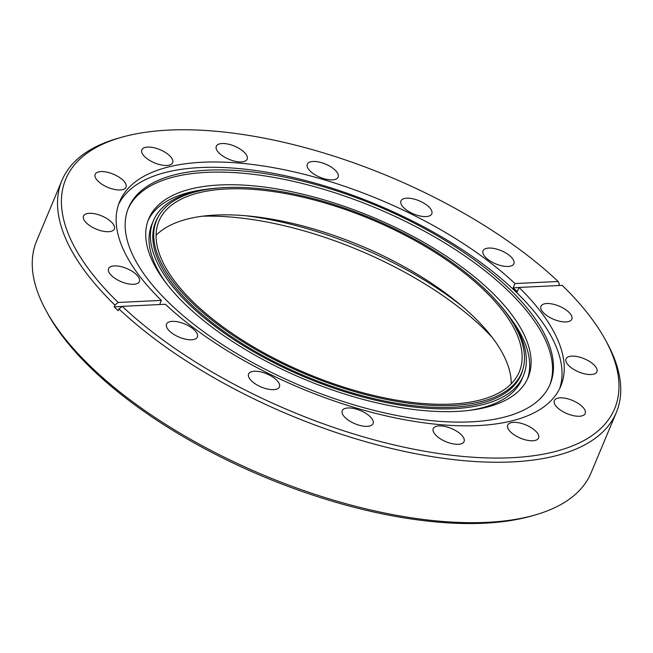 <?xml version="1.0" encoding="UTF-8"?>
<svg xmlns="http://www.w3.org/2000/svg" width="653" height="653" viewBox="0 0 653 653"><rect width="100%" height="100%" fill="white"/><g stroke="black" fill="none" stroke-linecap="round" stroke-linejoin="round"><path stroke-width="0.98" d="M253.764 382.821A16.709 7.142 22.7 0 0 269.24 389.368A16.709 7.142 22.7 0 0 279.427 386.894A16.709 7.142 22.7 0 0 274.252 378.071A16.709 7.142 22.7 0 0 258.784 371.533A16.709 7.142 22.7 0 0 248.597 373.998A16.709 7.142 22.7 0 0 253.764 382.821M347.42 419.528A16.709 7.142 22.7 0 0 362.897 426.074A16.709 7.142 22.7 0 0 373.083 423.601A16.709 7.142 22.7 0 0 367.917 414.786A16.709 7.142 22.7 0 0 352.44 408.239A16.709 7.142 22.7 0 0 342.254 410.704A16.709 7.142 22.7 0 0 347.42 419.528M438.424 437.477A16.709 7.142 22.7 0 0 453.892 444.024A16.709 7.142 22.7 0 0 464.079 441.55A16.709 7.142 22.7 0 0 458.912 432.727A16.709 7.142 22.7 0 0 443.436 426.18A16.709 7.142 22.7 0 0 433.249 428.654A16.709 7.142 22.7 0 0 438.424 437.477M512.907 433.927A16.709 7.142 22.7 0 0 528.375 440.473A16.709 7.142 22.7 0 0 538.57 438A16.709 7.142 22.7 0 0 533.395 429.176A16.709 7.142 22.7 0 0 517.919 422.638A16.709 7.142 22.7 0 0 507.732 425.103A16.709 7.142 22.7 0 0 512.907 433.927M559.539 409.423A16.709 7.142 22.7 0 0 575.007 415.969A16.709 7.142 22.7 0 0 585.194 413.496A16.709 7.142 22.7 0 0 580.027 404.68A16.709 7.142 22.7 0 0 564.551 398.134A16.709 7.142 22.7 0 0 554.364 400.599A16.709 7.142 22.7 0 0 559.539 409.423M571.212 367.696A16.709 7.142 22.7 0 0 586.688 374.242A16.709 7.142 22.7 0 0 596.875 371.769A16.709 7.142 22.7 0 0 591.708 362.946A16.709 7.142 22.7 0 0 576.232 356.407A16.709 7.142 22.7 0 0 566.045 358.872A16.709 7.142 22.7 0 0 571.212 367.696M546.161 315.097A16.709 7.142 22.7 0 0 561.637 321.643A16.709 7.142 22.7 0 0 571.824 319.17A16.709 7.142 22.7 0 0 566.657 310.355A16.709 7.142 22.7 0 0 551.181 303.808A16.709 7.142 22.7 0 0 540.994 306.273A16.709 7.142 22.7 0 0 546.161 315.097M488.199 259.633A16.709 7.142 22.7 0 0 503.667 266.179A16.709 7.142 22.7 0 0 513.862 263.714A16.709 7.142 22.7 0 0 508.687 254.89A16.709 7.142 22.7 0 0 493.211 248.344A16.709 7.142 22.7 0 0 483.024 250.809A16.709 7.142 22.7 0 0 488.199 259.633M406.133 209.752A16.709 7.142 22.7 0 0 421.609 216.298A16.709 7.142 22.7 0 0 431.796 213.825A16.709 7.142 22.7 0 0 426.629 205.009A16.709 7.142 22.7 0 0 411.153 198.463A16.709 7.142 22.7 0 0 400.966 200.928A16.709 7.142 22.7 0 0 406.133 209.752M312.477 173.045A16.709 7.142 22.7 0 0 327.953 179.591A16.709 7.142 22.7 0 0 338.14 177.118A16.709 7.142 22.7 0 0 332.973 168.294A16.709 7.142 22.7 0 0 317.497 161.748A16.709 7.142 22.7 0 0 307.31 164.221A16.709 7.142 22.7 0 0 312.477 173.045M221.481 155.096A16.709 7.142 22.7 0 0 236.957 161.642A16.709 7.142 22.7 0 0 247.144 159.177A16.709 7.142 22.7 0 0 241.969 150.353A16.709 7.142 22.7 0 0 226.501 143.807A16.709 7.142 22.7 0 0 216.306 146.272A16.709 7.142 22.7 0 0 221.481 155.096M146.998 158.646A16.709 7.142 22.7 0 0 162.466 165.193A16.709 7.142 22.7 0 0 172.661 162.719A16.709 7.142 22.7 0 0 167.486 153.904A16.709 7.142 22.7 0 0 152.01 147.358A16.709 7.142 22.7 0 0 141.823 149.823A16.709 7.142 22.7 0 0 146.998 158.646M100.366 183.15A16.709 7.142 22.7 0 0 115.834 189.697A16.709 7.142 22.7 0 0 126.029 187.223A16.709 7.142 22.7 0 0 120.854 178.408A16.709 7.142 22.7 0 0 105.386 171.861A16.709 7.142 22.7 0 0 95.191 174.327A16.709 7.142 22.7 0 0 100.366 183.15M88.686 224.877A16.709 7.142 22.7 0 0 104.162 231.423A16.709 7.142 22.7 0 0 114.348 228.95A16.709 7.142 22.7 0 0 109.173 220.134A16.709 7.142 22.7 0 0 93.706 213.588A16.709 7.142 22.7 0 0 83.519 216.053A16.709 7.142 22.7 0 0 88.686 224.877M113.736 277.476A16.709 7.142 22.7 0 0 129.212 284.022A16.709 7.142 22.7 0 0 139.399 281.549A16.709 7.142 22.7 0 0 134.224 272.734A16.709 7.142 22.7 0 0 118.756 266.187A16.709 7.142 22.7 0 0 108.569 268.652A16.709 7.142 22.7 0 0 113.736 277.476M171.706 332.94A16.709 7.142 22.7 0 0 187.174 339.487A16.709 7.142 22.7 0 0 197.369 337.013A16.709 7.142 22.7 0 0 192.194 328.19A16.709 7.142 22.7 0 0 176.726 321.643A16.709 7.142 22.7 0 0 166.531 324.117A16.709 7.142 22.7 0 0 171.706 332.94M220.551 187.86A200.577 85.763 22.7 0 0 153.365 220.787L151.961 224.15A200.577 85.763 22.7 0 0 166.817 284.047M153.365 220.787A200.577 85.763 22.7 0 0 215.433 326.68A200.577 85.763 22.7 0 0 401.154 405.244A200.577 85.763 22.7 0 0 523.445 375.597A200.577 85.763 22.7 0 0 499.716 304.641M212.347 327.39A205.613 87.918 22.7 0 0 402.73 407.929A205.613 87.918 22.7 0 0 528.089 377.54A205.613 87.918 22.7 0 0 464.463 268.995A205.613 87.918 22.7 0 0 274.08 188.456A205.613 87.918 22.7 0 0 148.721 218.845A205.613 87.918 22.7 0 0 212.347 327.39M527.346 379.205A205.613 87.918 22.7 0 0 508.589 315.701M199.214 328.459A228.517 97.713 22.7 0 0 410.81 417.969A228.517 97.713 22.7 0 0 550.128 384.201A228.517 97.713 22.7 0 0 479.416 263.559A228.517 97.713 22.7 0 0 267.828 174.049A228.517 97.713 22.7 0 0 128.502 207.825A228.517 97.713 22.7 0 0 199.214 328.459M549.663 385.278A228.517 97.713 22.7 0 0 478.502 265.747A228.517 97.713 22.7 0 0 268.138 176.432A228.517 97.713 22.7 0 0 128.061 208.927M559.564 388.796A239.088 102.227 22.7 0 0 484.559 265.273A239.088 102.227 22.7 0 0 118.609 204.34M514.972 283.549A239.088 102.227 22.7 0 0 486.779 259.959A239.088 102.227 22.7 0 0 265.396 166.311A239.088 102.227 22.7 0 0 119.63 201.646A239.088 102.227 22.7 0 0 161.364 300.396L118.177 302.453L114.887 305.082L114.153 306.845A300.494 128.486 -157.3 0 0 118.209 310.722L118.944 308.959A300.494 128.486 22.7 0 0 154.916 339.103A300.494 128.486 22.7 0 0 433.151 456.806A300.494 128.486 22.7 0 0 616.359 412.394A300.494 128.486 22.7 0 0 606.841 342.531L605.2 339.552A297.474 127.196 22.7 0 0 562.217 285.369L519.029 287.426L517.241 291.711A239.088 102.227 -157.3 0 0 513.185 287.834L514.972 283.549L558.16 281.492A297.474 127.196 22.7 0 0 121.621 137.269A297.474 127.196 22.7 0 0 118.177 302.453M118.944 308.959L122.233 306.339L165.413 304.274A239.088 102.227 22.7 0 0 193.614 327.863A239.088 102.227 22.7 0 0 414.99 421.512A239.088 102.227 22.7 0 0 560.764 386.176A239.088 102.227 22.7 0 0 519.029 287.426M121.621 137.269L118.356 138.191A300.494 128.486 22.7 0 0 61.929 180.473L36.641 240.916A300.494 128.486 22.7 0 0 46.159 310.771A300.494 128.486 22.7 0 0 129.629 399.546A300.494 128.486 22.7 0 0 534.644 515.111A300.494 128.486 22.7 0 0 591.071 472.837L616.359 412.394M61.929 180.473A300.494 128.486 22.7 0 0 114.887 305.082M46.159 310.771L47.8 313.758A297.474 127.196 22.7 0 0 130.429 401.636A297.474 127.196 22.7 0 0 531.379 516.041L534.644 515.111M158.41 216.494A198.063 84.686 22.7 0 0 155.683 221.759A198.063 84.686 22.7 0 0 216.976 326.32A198.063 84.686 22.7 0 0 400.371 403.905A198.063 84.686 22.7 0 0 521.127 374.626A198.063 84.686 22.7 0 0 522.963 368.986M122.233 306.339A297.474 127.196 22.7 0 0 157.822 336.156A297.474 127.196 22.7 0 0 494.533 458.063A297.474 127.196 22.7 0 0 605.2 339.552M558.658 285.541L559.343 283.9L558.16 281.492M159.626 304.551L161.364 300.396M206.446 189.313A205.613 87.918 22.7 0 0 148.06 220.543M468.96 410.435A200.577 85.763 22.7 0 0 522.041 378.96L523.445 375.597M122.07 306.461L114.153 306.845M518.98 287.557L513.185 287.834M245.797 215.759A214.323 91.64 -157.3 0 1 462.128 306.257A214.323 91.64 -157.3 0 0 245.797 215.759M156.083 235.292A195.296 83.502 -157.3 0 1 251.283 216.282A195.296 83.502 -157.3 0 1 457.9 302.714A195.296 83.502 -157.3 0 1 503.732 355.534A195.296 83.502 -157.3 0 1 511.209 383.842A195.296 83.502 -157.3 0 0 503.732 355.534A195.296 83.502 -157.3 0 0 457.9 302.714A195.296 83.502 -157.3 0 0 251.283 216.282A195.296 83.502 -157.3 0 0 156.083 235.292M163.568 263.592A195.296 83.502 -157.3 0 1 158.94 221.147A195.296 83.502 -157.3 0 1 329.047 204.218A195.296 83.502 -157.3 0 1 514.646 329.439A195.296 83.502 -157.3 0 1 519.274 371.884A195.296 83.502 -157.3 0 1 349.167 388.821A195.296 83.502 -157.3 0 1 163.568 263.592A195.296 83.502 -157.3 0 1 158.94 221.147A195.296 83.502 -157.3 0 1 329.047 204.218A195.296 83.502 -157.3 0 1 514.646 329.439A195.296 83.502 -157.3 0 1 519.274 371.884A195.296 83.502 -157.3 0 1 349.167 388.821A195.296 83.502 -157.3 0 1 163.568 263.592M516.907 329.863A197.81 84.58 -157.3 0 1 521.6 372.855A197.81 84.58 -157.3 0 1 349.298 390.004A197.81 84.58 -157.3 0 1 161.307 263.167A197.81 84.58 -157.3 0 1 156.622 220.175A197.81 84.58 -157.3 0 1 328.916 203.026A197.81 84.58 -157.3 0 1 516.907 329.863A197.81 84.58 -157.3 0 1 521.6 372.855A197.81 84.58 -157.3 0 1 349.298 390.004A197.81 84.58 -157.3 0 1 161.307 263.167A197.81 84.58 -157.3 0 1 156.622 220.175A197.81 84.58 -157.3 0 1 328.916 203.026A197.81 84.58 -157.3 0 1 516.907 329.863M492.207 337.405A215.678 92.22 22.7 0 0 264.849 221.636A215.678 92.22 22.7 0 0 202.495 216.216M521.6 372.855L519.249 378.471L521.6 372.855M156.622 220.175L154.271 225.799L156.622 220.175"/></g></svg>
